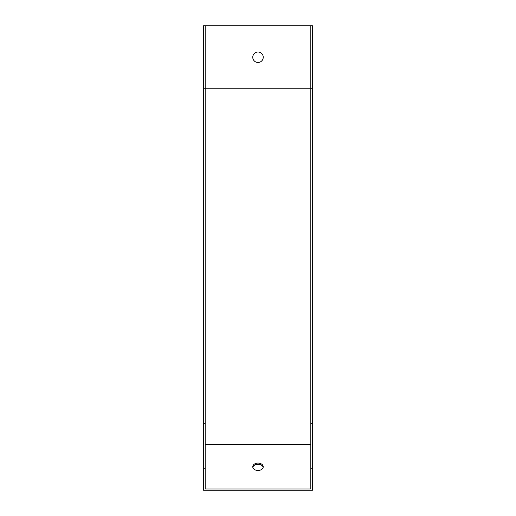 <?xml version="1.0" encoding="UTF-8"?>
<svg xmlns="http://www.w3.org/2000/svg" width="516" height="516" viewBox="0 0 516 516"><rect width="100%" height="100%" fill="white"/><g stroke="black" fill="none" stroke-linecap="round" stroke-linejoin="round"><path stroke-width="0.77" d="M312.496 468.264L312.496 490.2L203.504 490.2L203.504 468.264L205.181 468.264L205.181 489.013L310.819 489.013L310.819 25.8L312.496 25.8L312.496 468.264L310.819 468.264M258 470.489A5.237 3.702 0 0 0 263.237 466.78A5.237 3.702 0 0 0 258 463.078A5.237 3.702 0 0 0 252.763 466.78A5.237 3.702 0 0 0 258 470.489M263.173 467.373A5.237 3.702 0 0 0 258 464.265A5.237 3.702 0 0 0 252.827 467.373M203.504 468.264L203.504 25.8L310.819 25.8M252.763 57.237A5.237 5.237 0 0 1 258 52A5.237 5.237 0 0 1 263.237 57.237A5.237 5.237 0 0 1 258 62.481A5.237 5.237 0 0 1 252.763 57.237M205.181 25.8L205.181 468.264M205.181 444.482L310.819 444.482M312.496 88.778L203.504 88.778M312.496 423.733L310.819 423.733M203.504 423.733L205.181 423.733"/></g></svg>
